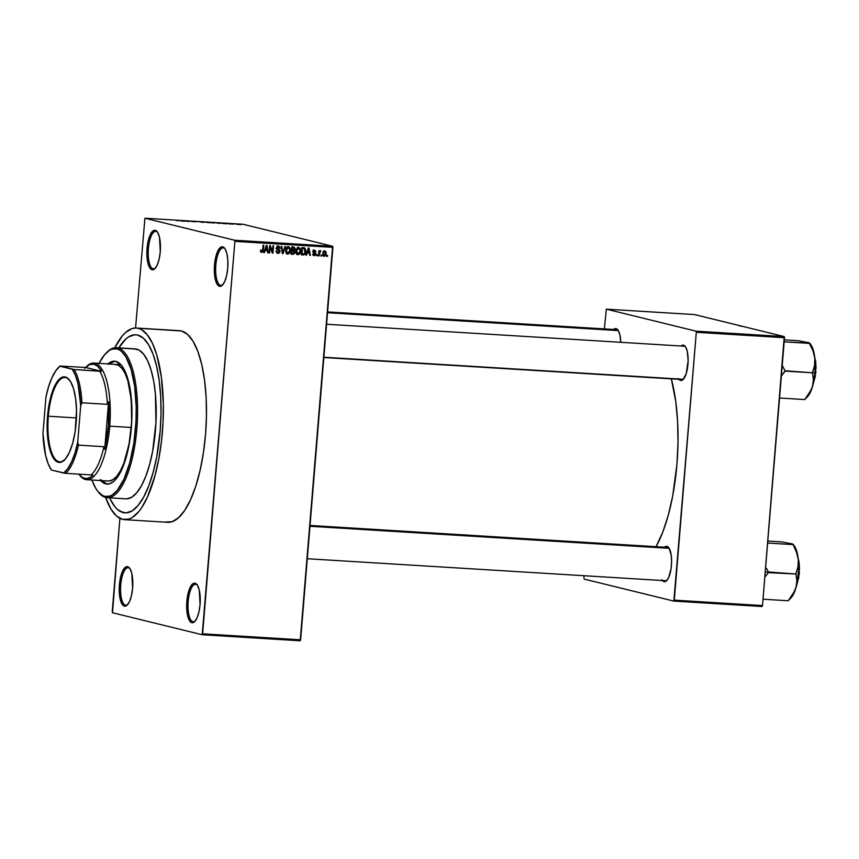 <?xml version="1.0" encoding="UTF-8"?>
<svg xmlns="http://www.w3.org/2000/svg" width="859" height="859" viewBox="0 0 859 859"><rect width="100%" height="100%" fill="white"/><g stroke="black" fill="none" stroke-linecap="round" stroke-linejoin="round"><path stroke-width="1.29" d="M125.457 605.155A18.78 6.357 -86.5 0 0 127.744 604.511A18.78 6.357 93.5 0 1 125.844 605.219A18.78 6.357 93.5 0 1 125.457 605.155L126.241 605.208L125.457 605.155A18.78 6.357 93.5 0 1 120.7 585.505A18.78 6.357 93.5 0 1 128.152 567.724A18.78 6.357 93.5 0 1 128.539 567.778L127.637 566.682A19.821 6.7 93.5 0 1 129.559 568.089A19.821 6.7 93.5 0 1 132.705 586.815A19.821 6.7 93.5 0 1 127.293 605.026A19.821 6.7 93.5 0 1 124.394 606.132L125.457 605.155L124.394 606.132L127.046 605.251L129.537 601.504L131.502 595.459L132.619 588.028L131.835 573.608L130.042 568.808L127.637 566.682L124.984 567.563L122.493 571.31L120.539 577.366L119.412 584.786L120.196 599.206L121.989 604.017L124.394 606.132A19.821 6.7 93.5 0 1 119.412 584.786A19.821 6.7 93.5 0 1 127.637 566.682L128.539 567.778A18.78 6.357 93.5 0 1 129.945 568.647A18.78 6.357 -86.5 0 0 128.539 567.778A18.78 6.357 -86.5 0 0 120.743 584.936A18.78 6.357 -86.5 0 0 125.457 605.155M153.117 268.781A18.78 6.357 -86.5 0 0 155.404 268.137A18.78 6.357 93.5 0 1 153.503 268.835A18.78 6.357 93.5 0 1 153.117 268.781L153.89 268.824L153.117 268.781A18.78 6.357 93.5 0 1 148.349 249.131A18.78 6.357 93.5 0 1 155.801 231.339A18.78 6.357 93.5 0 1 156.188 231.404L155.296 230.309A19.821 6.7 93.5 0 1 157.208 231.715A19.821 6.7 93.5 0 1 160.365 250.441A19.821 6.7 93.5 0 1 154.942 268.642A19.821 6.7 93.5 0 1 152.054 269.758L153.117 268.781L152.054 269.758L154.706 268.878L157.197 265.12L159.151 259.074L160.279 251.655L159.495 237.224L157.702 232.424L155.296 230.309L152.644 231.189L150.153 234.936L148.188 240.982L147.072 248.412L147.855 262.833L149.649 267.632L152.054 269.758A19.821 6.7 93.5 0 1 147.072 248.412A19.821 6.7 93.5 0 1 155.296 230.309L156.188 231.404A18.78 6.357 93.5 0 1 157.605 232.274A18.78 6.357 -86.5 0 0 156.188 231.404A18.78 6.357 -86.5 0 0 148.392 248.552A18.78 6.357 -86.5 0 0 153.117 268.781M220.559 285.328A18.78 6.357 -86.5 0 0 222.846 284.683A18.78 6.357 93.5 0 1 220.946 285.381A18.78 6.357 93.5 0 1 220.559 285.328L221.332 285.371L220.559 285.328A18.78 6.357 93.5 0 1 215.792 265.678A18.78 6.357 93.5 0 1 223.243 247.886A18.78 6.357 93.5 0 1 223.63 247.95L222.739 246.855A19.821 6.7 93.5 0 1 224.65 248.262A19.821 6.7 93.5 0 1 227.807 266.988A19.821 6.7 93.5 0 1 222.384 285.188A19.821 6.7 93.5 0 1 219.496 286.305L220.559 285.328L219.496 286.305L222.137 285.424L224.639 281.666L226.593 275.621L227.721 268.201L227.839 260.524L226.926 253.77L225.144 248.97L222.739 246.855L220.087 247.736L217.585 251.483L215.63 257.528L214.503 264.959L214.385 272.625L215.298 279.379L217.091 284.179L219.496 286.305A19.821 6.7 93.5 0 1 214.503 264.959A19.821 6.7 93.5 0 1 222.739 246.855L223.63 247.95A18.78 6.357 93.5 0 1 225.047 248.82A18.78 6.357 -86.5 0 0 223.63 247.95A18.78 6.357 -86.5 0 0 215.834 265.098A18.78 6.357 -86.5 0 0 220.559 285.328M192.899 621.701A18.78 6.357 -86.5 0 0 195.186 621.057A18.78 6.357 93.5 0 1 193.286 621.755A18.78 6.357 93.5 0 1 192.899 621.701L193.672 621.744L192.899 621.701A18.78 6.357 93.5 0 1 188.132 602.052A18.78 6.357 93.5 0 1 195.584 584.27A18.78 6.357 93.5 0 1 195.97 584.324L195.079 583.229A19.821 6.7 93.5 0 1 197.001 584.635A19.821 6.7 93.5 0 1 200.147 603.362A19.821 6.7 93.5 0 1 194.725 621.562A19.821 6.7 93.5 0 1 191.836 622.678L192.899 621.701L191.836 622.678L194.488 621.798L196.979 618.051L198.944 611.995L200.061 604.575L199.277 590.154L197.484 585.344L195.079 583.229L192.427 584.109L189.936 587.857L187.971 593.902L186.854 601.332L187.638 615.753L189.431 620.552L191.836 622.678A19.821 6.7 93.5 0 1 186.854 601.332A19.821 6.7 93.5 0 1 195.079 583.229L195.97 584.324A18.78 6.357 93.5 0 1 197.387 585.194A18.78 6.357 -86.5 0 0 195.97 584.324A18.78 6.357 -86.5 0 0 188.185 601.483A18.78 6.357 -86.5 0 0 192.899 621.701M665.124 580.663A16.697 5.648 -86.5 0 0 667.11 580.136A16.697 5.648 93.5 0 1 665.467 580.716A16.697 5.648 93.5 0 1 665.124 580.663M669.075 548.171A16.697 5.648 -86.5 0 0 667.862 547.441L666.96 546.345A17.738 6.002 93.5 0 1 668.678 547.602A17.738 6.002 93.5 0 1 671.502 564.363A17.738 6.002 93.5 0 1 666.648 580.652A17.738 6.002 93.5 0 1 664.061 581.65L665.091 580.695L664.061 581.65L666.434 580.856L668.667 577.506L671.029 568.862L671.588 561.979L671.233 555.397L669.118 548.246L666.96 546.345L664.512 547.204A17.738 6.002 93.5 0 1 666.96 546.345L667.862 547.441A16.697 5.648 93.5 0 1 669.075 548.171M618.244 330.447A16.697 5.648 -86.5 0 0 617.03 329.716L616.139 328.61A17.738 6.002 93.5 0 1 617.846 329.877A17.738 6.002 93.5 0 1 620.756 342.301L619.887 334.806L618.287 330.511L616.139 328.61L613.68 329.48A17.738 6.002 93.5 0 1 616.139 328.61L617.03 329.716A16.697 5.648 93.5 0 1 618.244 330.447M681.67 379.463A16.697 5.648 -86.5 0 0 683.657 378.926A16.697 5.648 93.5 0 1 682.014 379.517A16.697 5.648 93.5 0 1 681.67 379.463M685.611 346.972A16.697 5.648 -86.5 0 0 684.398 346.241L683.506 345.146A17.738 6.002 93.5 0 1 685.224 346.402A17.738 6.002 93.5 0 1 688.038 363.164A17.738 6.002 93.5 0 1 683.195 379.453A17.738 6.002 93.5 0 1 680.607 380.44L681.638 379.495L680.607 380.44L682.98 379.657L686.158 373.805L688.134 360.769L687.264 351.342L685.654 347.047L683.506 345.146L681.058 346.005A17.738 6.002 93.5 0 1 683.506 345.146L684.398 346.241A16.697 5.648 93.5 0 1 685.611 346.972M165.712 522.004L172.101 521.703L178.554 517.741L184.803 510.267L190.623 499.584L195.798 486.076L200.104 470.292L203.4 452.822L205.548 434.343L206.461 415.552L206.117 397.191L204.517 379.946L201.736 364.506L197.86 351.438L193.06 341.248L187.509 334.344L181.421 330.973A95.993 32.459 -86.5 0 0 179.445 330.672L136.323 328.031A95.993 32.459 93.5 0 1 138.288 328.331L179.413 330.672M122.59 519.362A95.993 32.459 93.5 0 1 105.614 497.436L110.951 509.086L116.502 515.991L122.59 519.362L128.979 519.051L132.211 517.526L138.589 511.781L141.681 507.626L147.501 496.932L154.942 475.789L158.765 459.082L161.503 441.011L163.038 422.295L163.328 403.623L161.395 377.305L156.8 354.992L152.44 343.31L147.243 334.72L141.391 329.555L138.288 328.331A95.993 32.459 93.5 0 1 162.652 428.759A95.993 32.459 93.5 0 1 124.555 519.663A95.993 32.459 93.5 0 1 122.59 519.362M124.555 519.663L167.688 522.304A95.993 32.459 -86.5 0 0 205.773 431.411A95.993 32.459 -86.5 0 0 181.421 330.973L135.121 328.02L131.899 328.632L125.457 332.594L122.289 335.912L114.795 347.766A95.993 32.459 93.5 0 1 136.323 328.031M137.741 335.074A89.218 30.172 93.5 0 1 160.375 428.416A89.218 30.172 93.5 0 1 124.974 512.887A89.218 30.172 93.5 0 1 123.138 512.608A89.218 30.172 93.5 0 1 109.533 497.694L109.995 498.692L109.533 497.694A89.218 30.172 93.5 0 0 123.138 512.608L117.479 509.484L114.827 506.67L109.995 498.692L114.827 506.67L117.479 509.484L120.26 511.47L126.09 512.898L123.138 512.608A89.218 30.172 93.5 0 0 124.974 512.887L125.006 512.887A89.218 30.172 93.5 0 0 160.375 428.416A89.218 30.172 93.5 0 0 137.741 335.074L143.399 338.21L148.553 344.631L153.02 354.091L156.617 366.235L159.205 380.591L160.697 396.611L161.02 413.684L160.161 431.132L156.767 456.591L153.213 472.117L148.79 485.797L143.657 497.093L138.02 505.564L132.082 510.901L126.09 512.898L132.082 510.901L138.02 505.564L143.657 497.093L148.79 485.797L153.213 472.117L156.767 456.591L160.161 431.132L161.02 413.684L160.697 396.611L159.205 380.591L156.617 366.235L153.02 354.091L148.553 344.631L143.399 338.21L137.741 335.074L134.788 334.795L137.741 335.074A89.218 30.172 93.5 0 0 135.905 334.795A89.218 30.172 93.5 0 1 137.741 335.074M112.239 611.629L119.906 518.353L112.508 612.746L202.187 634.747L300.199 640.771L202.187 634.747L112.508 612.746L112.239 611.629M135.561 328.009L144.935 218.229L234.625 240.23L332.637 246.254L242.947 224.253L144.935 218.229L234.625 240.23L234.894 241.358L332.905 247.371L300.639 639.815L202.627 633.802L234.894 241.358L202.187 634.747L202.627 633.802L300.639 639.815L300.199 640.771L332.637 246.254L332.905 247.371L234.894 241.358L234.625 240.23L332.637 246.254L242.947 224.253L144.935 218.229L135.561 328.009M324.24 256.326L325.454 255.821L326.184 253.877L326.001 251.859L324.906 250.882L323.048 252.041L322.92 255.295L324.24 256.326L326.205 253.641L324.691 250.86L322.726 253.491L323.983 256.293M319.118 255.918L320.471 250.613L319.484 251.483L318.936 250.592L318.496 255.885L319.118 255.918L318.506 255.767L319.118 255.918L319.559 252.106L320.879 250.903L319.484 251.483L318.936 250.592L318.496 255.885L319.118 255.918M314.33 254.962L312.837 253.92L314.222 255.714L315.586 255.037L315.704 253.094L313.75 251.719L314.458 250.989L315.962 251.837L314.931 250.28L313.696 250.495L313.106 251.816L315.146 254.522L313.964 254.876L313.471 253.867L312.923 254.565L314.222 255.714L315.876 254.103L313.75 251.59L314.609 251L315.962 251.837L314.641 250.237L313.116 251.655L315.232 254.189L314.33 254.962L312.73 254.586M303.13 254.94L305.138 253.834L305.761 249.84L304.73 247.918L301.896 247.564L301.305 254.822L303.13 254.94C304.902 254.661 305.783 253.491 305.793 251.408L304.623 247.864L301.896 247.564L301.305 254.822L303.13 254.94M292.994 254.318L294.895 253.126L294.358 250.463L295.163 248.616L294.261 247.188L291.652 246.93L291.061 254.2L292.994 254.318L291.083 253.942L292.994 254.318L295.067 252.299L294.358 250.463L295.152 248.981L293.595 247.048L291.652 246.93L291.061 254.2L292.994 254.318M282.976 253.706L285.532 246.554L284.887 246.512L282.708 252.836L281.763 246.318L281.118 246.286L282.364 253.663L282.976 253.706L282.353 253.545L282.976 253.706L285.532 246.554L284.887 246.512L282.708 252.836L281.763 246.318L281.118 246.286L282.364 253.663L282.976 253.706M269.672 252.89L270.156 247.07L272.303 253.051L272.969 253.083L273.57 245.824L272.947 245.781L272.464 251.612L270.317 245.62L269.651 245.577L269.05 252.847L269.672 252.89L269.06 252.739L269.672 252.89L270.156 247.07L272.303 253.051L272.969 253.083L273.57 245.824L272.947 245.781L272.464 251.612L270.317 245.62L269.651 245.577L269.05 252.847L269.672 252.89M261.845 251.644L260.588 250.141L260.975 252.159L262.79 252.063L263.767 245.223L263.144 245.18L262.446 251.354L261.63 251.59L261.211 250.087L260.567 250.377L260.814 251.923L261.748 252.492L263.359 250.152L263.767 245.223L263.144 245.18L262.564 251.139L260.352 251.29M264.443 252.567L265.163 250.431L267.321 250.56L267.686 252.761L268.341 252.804L266.945 245.416L266.29 245.373L263.788 252.525L264.443 252.567L263.831 252.417L264.443 252.567L265.163 250.431L267.321 250.56L267.686 252.761L268.341 252.804L266.945 245.416L266.29 245.373L263.788 252.525L264.443 252.567M278.091 252.643L276.104 250.903L277.972 253.491L279.69 252.675L279.948 250.463L277.156 248.358L278.187 246.877L280.163 248.315L278.853 246.082L277.113 246.512L276.523 248.272L277.113 249.529L279.239 250.656L279.336 251.977L277.511 252.482L276.738 250.849L276.104 250.903L276.211 252.084L277.972 253.491L277.199 253.298L277.972 253.491L280.088 251.504L279.282 249.711L277.285 248.723L277.146 247.972L278.692 246.92L277.092 246.544L280.163 248.315L278.466 246.028L276.534 247.907L279.465 251.472L278.091 252.643L276.254 252.202M286.058 252.836L288.023 254.092L289.977 252.503L290.331 248.562L288.667 246.673L286.337 247.854L285.682 251.612L287.754 254.092L289.633 253.094L290.46 250.517L288.366 246.63L285.65 250.313L286.058 252.836L287.819 253.244L286.272 250.356L288.302 247.489L286.927 247.145L289.376 248.09L289.837 250.452L287.819 253.244L285.65 250.205L286.272 250.356L287.84 247.521L289.708 248.799L289.547 251.88L287.819 253.244M296.301 253.469L298.545 254.683L300.553 252.159L300.253 248.369L298.009 247.317L296.097 249.668L296.301 253.469L297.998 254.715L299.877 253.716L300.714 251.15L298.621 247.263L295.893 250.935L296.301 253.469L298.062 253.867L296.516 250.989L298.545 248.111L297.171 247.768L298.792 248.154L297.622 247.886M306.502 255.144L307.221 253.008L309.38 253.137L309.734 255.348L310.389 255.381L308.993 247.993L308.338 247.95L305.847 255.102L306.502 255.144L305.89 254.994L306.502 255.144L307.221 253.008L309.38 253.137L309.734 255.348L310.389 255.381L308.993 247.993L308.338 247.95L305.847 255.102L306.502 255.144M317.347 255.81L317.422 254.769L316.799 254.736L316.713 255.778L317.347 255.81L316.724 255.66L317.347 255.81L317.422 254.769L316.799 254.736L316.713 255.778L317.347 255.81M321.62 256.079L321.706 255.037L321.083 254.994L320.998 256.036L321.62 256.079L321.008 255.918L321.62 256.079L321.706 255.037L321.083 254.994L320.998 256.036L321.62 256.079M327.504 256.433L327.58 255.391L326.957 255.359L326.871 256.401L327.504 256.433L326.882 256.283L327.504 256.433L327.58 255.391L326.957 255.359L326.871 256.401L327.504 256.433M237.181 224.403L236.558 224.371L237.181 224.403M234.11 224.113L232.639 223.866L234.11 224.113M232.896 224.145L232.274 224.102L232.896 224.145M231.103 223.995L227.42 223.565L230.169 224.049M222.223 223.415L226.293 223.802L222.223 223.415M213.945 223.05L209.972 222.427L213.945 223.05M203.701 222.417L199.728 221.805L203.701 222.417M177.695 220.827L176.02 220.269L178.296 220.709M180.165 220.838L184.245 221.225L180.165 220.838M183.633 220.827L188.873 221.504L183.633 220.827M195.154 221.762L190.043 221.203L195.294 221.826M198.408 221.643L193.994 221.375L198.408 221.643M210.079 222.674L204.528 222.019L210.251 222.749M220.162 223.2L214.771 222.642L220.559 223.351M240.992 224.532L237.267 224.199L240.187 224.661M118.8 347.863A89.218 30.172 93.5 0 1 135.905 334.795A89.218 30.172 93.5 0 0 118.8 347.863L125.811 339.047L128.796 336.782L134.788 334.795L128.796 336.782L125.811 339.047L118.8 347.863M762.491 605.563L674.283 600.14L696.305 332.293L784.514 337.705L762.491 605.563L762.062 606.518L673.843 601.096L762.062 606.518L762.491 605.563L784.246 336.578L694.566 314.577L606.347 309.165L696.037 331.166L784.246 336.578L784.514 337.705L696.305 332.293L673.843 601.096L584.163 579.095L673.843 601.096L674.283 600.14L762.491 605.563M583.895 577.967L584.077 575.723L583.895 577.967M604.371 328.9L606.347 309.165L696.037 331.166L696.305 332.293L696.037 331.166L784.246 336.578L694.566 314.577L606.347 309.165L604.371 328.9M678.449 378.54L680.607 380.44A17.738 6.002 93.5 0 1 679.007 379.334M661.913 579.75L664.061 581.65A17.738 6.002 93.5 0 1 662.472 580.534M656.061 546.689L662.847 531.936L668.334 514.981L672.737 495.729L676.946 464.171L678.009 442.525L677.601 421.372L675.765 401.507L671.341 378.862A110.607 37.399 -86.5 0 1 656.061 546.689M310.035 525.45L667.518 547.398A16.697 5.648 93.5 0 1 667.862 547.441M327.59 311.914L616.687 329.663A16.697 5.648 93.5 0 1 617.03 329.716M194.531 221.729L193.683 221.751M190.827 221.3L191.611 221.268M200.705 222.009L203.411 222.352M208.211 222.363L205.441 222.127L207.964 222.406M209.456 222.642L206.45 222.374L209.242 222.696M210.949 222.642L213.655 222.975M217.552 223.211L219.883 223.297L217.552 223.211M222.148 223.361L223.877 223.523L222.148 223.361M230.513 224.059L229.954 223.984M228.311 223.598L227.41 223.63M227.989 223.662L228.58 223.662M238.351 224.21L237.535 224.328M238.158 224.371L239.951 224.596M204.227 222.223L201.489 221.88M214.471 222.846L211.743 222.502M240.38 224.5L238.587 224.274M260.621 251.343L261.63 251.59M262.747 250.001L263.359 250.152L262.747 250.001M260.814 251.923L261.748 252.492M266.419 249.647L266.548 250.366L266.419 249.647M267.664 252.643L268.341 252.804L267.664 252.643M265.936 250.216L267.321 250.56L265.936 250.216M264.572 250.28L265.163 250.431L264.572 250.28M265.442 249.593L266.204 247.51L265.592 247.36L266.204 247.51L266.601 246.157L266.065 246.018L267.181 249.701L264.862 249.443L265.442 249.593L266.601 246.157L267.181 249.701L265.442 249.593M271.712 251.429L272.464 251.612L271.712 251.429M272.249 252.911L272.969 253.083L272.249 252.911M269.533 246.92L270.156 247.07L269.533 246.92M277.081 245.685L278.778 247.972M279.529 248.154L280.163 248.315L279.529 248.154M278.413 246.877L277.081 246.544M276.534 247.822L277.146 247.972L276.534 247.822M276.555 248.541L277.285 248.723L276.555 248.541M275.9 248.38L279.282 249.711L277.887 249.368L278.692 251.161M279.465 251.354L280.088 251.504L279.465 251.354M278.692 250.635L276.577 248.831M278.724 247.145L278.155 246.103M282.01 251.537L282.557 251.666L282.01 251.537M287.958 246.651L288.699 247.575M289.848 250.366L290.46 250.517L289.848 250.366M288.839 252.9L289.633 253.094L288.839 252.9M288.237 252.75L286.358 253.749M287.078 253.92L287.754 254.092L287.078 253.92M286.638 253.749L287.872 253.18M288.764 247.714L287.819 246.554M288.323 248.455L286.917 247.145M287.368 247.252L288.302 247.489M292.2 246.705L293.767 248.638M294.53 248.831L295.152 248.981L294.53 248.831M293.681 251.429L292.973 250.119L294.358 250.463L292.973 250.119L293.671 251.955M294.444 252.149L295.067 252.299L294.444 252.149M293.069 253.469L291.749 253.384L291.963 250.839L291.341 250.688L293.187 250.914L291.362 250.549L293.95 251.086L294.444 251.988L293.81 253.384L291.137 253.233L291.749 253.384L291.963 250.839L293.187 250.914L294.444 252.267L293.724 253.416L291.598 253.974L293.327 253.158M293.714 247.918L292.876 246.844M293.187 250.914L292.318 250.645M293.295 247.886L294.39 248.315L294.25 249.797L292.028 249.99L292.21 247.822L291.598 247.671L293.928 247.972L291.899 247.542L294.519 249.067L293.864 250.033L291.416 249.84L292.028 249.99L292.21 247.822L293.295 247.886L291.609 247.521L292.511 247.617M298.213 247.274L298.943 248.197M300.092 250.989L300.714 251.15L300.092 250.989M299.093 253.523L299.877 253.716L299.093 253.523M298.481 253.373L296.613 254.382M297.321 254.554L297.998 254.715L297.321 254.554M296.881 254.371L298.116 253.802M299.007 248.337L298.073 247.188M295.904 250.839L296.516 250.989L295.904 250.839M298.545 248.111L299.963 249.421L300.092 251.086L298.062 253.867L297.257 253.545L296.495 251.451L297.278 248.67L299.039 248.24L300.049 249.829L299.587 252.943L298.062 253.867M298.567 249.089L297.16 247.768M304.623 247.864L303.646 247.671M304.14 248.605L303.442 247.639L304.14 248.595L302.744 248.251M305.181 251.257L305.793 251.408L305.181 251.257M303.313 254.092L301.745 254.597L303.388 254.006M302.948 248.326L304.44 248.713L304.773 253.126L303.12 254.081L301.38 253.867L301.992 254.017L302.454 248.444L303.56 248.519L301.853 248.154L302.84 248.283M302.454 248.444L304.44 248.713L305.085 249.733L304.934 252.696L303.871 254.017L301.992 254.017L302.454 248.444M308.467 252.235L308.606 252.954L308.467 252.235M309.723 255.22L310.389 255.381L309.723 255.22M307.984 252.804L309.38 253.137L307.984 252.804M306.631 252.868L307.221 253.008L306.631 252.868M307.501 252.17L308.252 250.087L307.651 249.948L308.252 250.087L308.66 248.734L309.24 252.278L306.921 252.031L307.501 252.17L308.66 248.734L309.24 252.278L307.501 252.17M312.934 254.618L313.846 253.856M313.256 249.894L314.577 251.494M315.317 251.676L315.962 251.837L315.317 251.676M314.609 251L313.471 250.721L315.339 251.891M313.943 251.547L313.213 250.656M313.148 251.44L313.75 251.59L313.148 251.44M313.106 251.848L313.911 252.041L313.106 251.848M312.526 251.698L314.598 252.385L313.213 252.041L314.48 253.759M315.221 253.942L315.876 254.103L315.221 253.942M314.029 254.908L313.32 255.338M313.148 255.37L314.19 254.693M314.491 253.448L313.03 251.966M314.555 251.193L314.05 250.173M318.872 251.333L319.484 251.483L318.872 251.333M320.879 250.903L320.31 250.581M318.829 251.934L319.559 252.106L318.829 251.934M318.732 253.029L319.344 253.18L318.732 253.029M324.187 250.914L324.638 251.601M325.593 253.491L326.205 253.641L325.593 253.491M324.026 255.499L323.381 253.201L324.605 251.612L323.51 251.333L325.153 251.859L325.582 253.663L324.315 255.574L322.737 253.373L324.605 251.612L325.582 253.663L323.349 255.939M323.295 255.95L324.058 255.477M324.734 251.88L324.09 250.817M303.56 248.519L304.44 248.713M324.605 251.612L323.371 251.29M324.315 255.574L322.78 255.209M115.095 361.242A61.558 20.82 -86.5 0 0 108.857 363.98M101.695 480.621A61.558 20.82 -86.5 0 0 106.784 483.95L105.797 483.896A61.558 20.82 93.5 0 1 100.718 480.557M107.88 363.915A61.558 20.82 93.5 0 1 114.612 361.199A61.558 20.82 93.5 0 1 115.868 361.392L121.613 365.483L124.952 370.991L127.744 378.486L129.892 387.667L131.932 409.679L131.352 427.675L129.967 439.529L125.092 460.853L121.785 469.508L118.048 476.369L114.032 481.158L109.898 483.703L105.797 483.896L100.063 479.794M107.214 497.683L125.833 498.832A75.13 25.405 -86.5 0 0 155.651 427.696A75.13 25.405 -86.5 0 0 136.581 349.098L117.962 347.949L116.899 348.926A74.089 25.051 93.5 0 1 135.518 428.695A74.089 25.051 93.5 0 1 104.777 496.352L105.668 497.447A75.13 25.405 -86.5 0 0 136.849 428.845A75.13 25.405 -86.5 0 0 117.962 347.949A75.13 25.405 93.5 0 1 137.021 426.547A75.13 25.405 93.5 0 1 107.214 497.683A75.13 25.405 93.5 0 1 105.668 497.447A75.13 25.405 93.5 0 1 98.012 491.595M115.396 364.377A58.433 19.757 93.5 0 1 116.599 364.56A58.433 19.757 93.5 0 1 131.427 425.699A58.433 19.757 93.5 0 1 108.234 481.019A58.433 19.757 93.5 0 1 107.042 480.836M134.101 348.851L139.008 350.053L143.582 354.091L147.662 360.812L151.066 369.961L153.686 381.171L155.415 394.023L155.951 422.628L152.612 451.415L149.616 464.494L145.89 476.015L141.563 485.518L136.817 492.658L131.824 497.157L126.778 498.832M136.581 349.098A75.13 25.405 -86.5 0 0 135.046 348.861L116.416 347.712A75.13 25.405 93.5 0 1 117.962 347.949L136.581 349.098M106.548 352.641A75.13 25.405 93.5 0 1 116.416 347.712M97.615 491.09L98.409 492.121A75.13 25.405 -86.5 0 0 105.668 497.447L104.777 496.352A74.089 25.051 93.5 0 1 97.615 491.09A74.089 25.051 93.5 0 1 91.881 480.02L95.789 488.427L97.872 491.423L102.382 495.407L104.777 496.352L109.705 496.115L112.207 494.934L117.125 490.5L124.007 479.043L129.752 462.733L133.864 442.965L135.99 421.447L136.216 407.037L134.723 386.722L131.18 369.499L125.886 356.861L121.591 351.524L119.283 349.881L116.899 348.926L111.971 349.162L109.469 350.343L104.551 354.778L99.043 363.378A74.089 25.051 93.5 0 1 106.087 353.081A74.089 25.051 93.5 0 1 116.899 348.926L117.962 347.949A75.13 25.405 -86.5 0 0 106.999 352.169L106.087 353.081M107.643 364.119L111.777 361.585L115.868 361.392A61.558 20.82 93.5 0 1 131.491 425.796A61.558 20.82 93.5 0 1 107.064 484.089A61.558 20.82 93.5 0 1 105.797 483.896L107.558 484.1A61.558 20.82 -86.5 0 1 106.784 483.95L101.04 479.859M114.816 361.252L108.621 364.184M114.666 364.377L118.478 365.311L122.042 368.447L125.21 373.676L127.862 380.784L131.244 399.51L131.663 421.758L129.054 444.146L123.836 463.28L120.475 470.678L116.781 476.23L112.894 479.719L108.964 481.029M327.526 312.73L618.33 330.586L327.526 312.73M669.161 548.31L309.97 526.266L669.161 548.31M323.864 357.226L683.109 379.281L323.864 357.226M48.34 416.218A42.263 14.292 -86.5 0 0 64.855 459.619A42.263 14.292 93.5 0 1 59.829 461.852A42.263 14.292 93.5 0 1 48.34 416.218L76.44 417.936L48.34 416.218A42.263 14.292 93.5 0 1 65.005 377.488A42.263 14.292 93.5 0 1 69.719 380.322A42.263 14.292 -86.5 0 0 48.34 416.218L47.546 416.132L48.34 416.218M76.118 423.143A42.886 14.506 93.5 0 1 64.586 459.898A42.886 14.506 93.5 0 1 47.546 416.132L50.885 396.428L54.214 386.979L58.187 380.344L62.482 377.101L66.723 377.509L70.545 381.557L73.606 388.869L75.656 398.844L76.526 410.602L75.162 431.401L72.779 442.836L69.45 452.285L65.477 458.921L61.182 462.163L58.326 462.303L55.599 460.8L53.118 457.718L50.058 450.395L47.288 432.721L47.546 416.132A42.886 14.506 93.5 0 1 69.482 380.011A42.886 14.506 93.5 0 1 76.118 423.143M86.05 366.997A58.433 19.757 93.5 0 1 93.835 363.056A58.433 19.757 93.5 0 1 109.727 426.15L108.395 426.01A57.392 19.403 93.5 0 1 104.701 449.375L103.939 446.701L78.448 445.134L77.718 442.149L80.714 405.652L81.938 402.785L107.418 404.342L108.61 401.797A57.392 19.403 93.5 0 1 108.395 426.01L109.727 426.15A58.433 19.757 -86.5 0 0 86.512 366.514L85.599 367.437A57.392 19.403 93.5 0 1 85.599 367.437A57.392 19.403 93.5 0 1 101.512 371.356L99.655 371.088A56.35 19.059 93.5 0 1 107.418 404.342L108.61 401.797L104.701 449.375L108.395 426.01L108.61 401.797L104.701 449.375L103.939 446.701A56.35 19.059 93.5 0 1 91.118 474.909L92.976 475.177A57.392 19.403 93.5 0 1 79.028 474.34A57.392 19.403 93.5 0 1 78.888 474.157M58.745 367.265A56.35 19.059 93.5 0 1 59.99 366.041L85.578 367.448L101.512 371.356L97.937 366.525L93.975 364.216L89.787 364.527L85.578 367.448L101.512 371.356L74.175 369.52L59.99 366.041L85.578 367.448L84.687 368.35M79.028 474.34L79.823 475.371A58.433 19.757 -86.5 0 0 109.727 426.15L131.287 427.481L109.727 426.15A58.433 19.757 93.5 0 1 86.673 479.698A58.433 19.757 93.5 0 1 79.436 474.844M78.77 473.996L82.561 477.583L86.662 478.592L90.882 476.96L92.976 475.177L91.118 474.909A56.35 19.059 -86.5 0 0 103.939 446.701L78.448 445.134A56.35 19.059 93.5 0 1 65.638 473.341L91.118 474.909L65.638 473.341A56.35 19.059 -86.5 0 0 78.448 445.134L77.718 442.149L80.714 405.652L78.062 383.919L75.474 375.469L72.21 369.22L59.99 366.224L55.846 370.659L52.002 377.531L48.652 386.496L45.946 397.116L42.95 433.623L45.602 455.345L48.19 463.796L51.454 470.045L65.638 473.341L63.673 473.041L67.818 468.606L71.662 461.734L75.012 452.768L77.718 442.149A55.298 18.705 93.5 0 1 63.673 473.041L51.454 470.045A55.298 18.705 93.5 0 1 42.95 433.623L45.946 397.116A55.298 18.705 93.5 0 1 58.283 367.706A55.298 18.705 93.5 0 1 59.99 366.224L59.99 366.041A56.35 19.059 -86.5 0 0 59.196 366.793L58.283 367.706M107.418 404.342A56.35 19.059 -86.5 0 0 99.655 371.088L74.175 369.52A56.35 19.059 93.5 0 1 81.938 402.785L107.418 404.342M81.938 402.785A56.35 19.059 -86.5 0 0 74.175 369.52L72.21 369.22A55.298 18.705 93.5 0 1 80.714 405.652L81.938 402.785M741.693 326.302L739.245 325.701M766.518 568.443L768.461 571.965L766.518 568.443M768.44 572.298A32.406 10.963 -86.5 0 0 768.461 571.965A32.406 10.963 93.5 0 1 768.44 572.298L765.251 571.954L768.44 572.298A32.406 10.963 93.5 0 1 768.408 572.642L795.949 574.005L796.851 580.813L796.003 587.62L792.975 594.245L788.208 600.752L763.017 599.206L788.208 600.752L794.747 590.981L796.808 584.453L798.634 570.193L798.312 559.531L798 566.833L795.949 574.005L768.461 571.965L768.408 572.642A32.406 10.963 -86.5 0 0 768.44 572.298M798.891 577.087L796.304 586.514L798.945 573.404L796.819 584.421A19.821 6.7 -86.5 0 0 798.945 573.404L798.945 573.404A19.821 6.7 -86.5 0 0 798.333 559.789L798.945 573.404L798.075 557.652M792.524 544.026L781.969 541.911L767.796 541.041L781.969 541.911L792.954 544.091L796.422 552.058L798.312 559.531L796.561 550.694L793.673 545.046M764.821 577.173L768.408 572.642L764.821 577.173M767.635 543.038L792.825 544.585L767.635 543.038M792.954 544.091L790.065 543.425M790.473 598.412L794.027 593.075L796.003 587.62A28.229 9.546 -86.5 0 0 798.312 559.531L798 566.833L795.906 573.651L796.851 580.813L796.003 587.62A28.229 9.546 -86.5 0 1 790.817 598.079L788.358 600.559M797.786 556.804L799.117 562.505L799.504 569.635M793.018 544.338L796.422 552.058L798.312 559.531A28.229 9.546 -86.5 0 0 794.049 545.497L792.997 544.144M809.071 342.827L798.505 340.712L784.331 339.842L798.505 340.712L809.554 343.128L784.17 341.828L809.371 343.375L812.968 350.848L814.847 358.332L814.547 365.623L812.485 372.795L785.008 370.755A32.406 10.963 93.5 0 1 784.954 371.432L781.368 375.963L785.051 371.109L812.485 372.795L813.387 379.614L812.539 386.421A28.229 9.546 -86.5 0 0 814.955 372.677L812.485 372.774L814.955 372.677L814.847 358.332L814.547 365.623L812.453 372.441L813.387 379.614L812.539 386.421L809.522 393.046L804.754 399.553L779.553 398.007L804.754 399.553L811.283 389.771L813.355 383.254L814.955 372.677A28.229 9.546 -86.5 0 0 814.847 358.332L813.108 349.495L810.22 343.836M815.492 372.194L813.366 383.211A19.821 6.7 -86.5 0 0 815.492 372.194L815.492 372.194A19.821 6.7 -86.5 0 0 814.88 358.59L815.492 372.194M815.438 375.877L812.85 385.304L815.9 372.194L814.622 356.442M785.008 370.755L782.227 365.494L785.008 370.755A32.406 10.963 -86.5 0 1 784.954 371.432L785.008 370.755M807.02 397.202L809.446 394.066L812.539 386.421A28.229 9.546 -86.5 0 1 807.363 396.879L804.904 399.36M809.489 342.891L806.612 342.226M814.332 355.605L815.663 361.306L816.05 368.425M809.554 343.128L812.968 350.848L814.847 358.332A28.229 9.546 -86.5 0 0 810.585 344.287L809.543 342.934M314.791 251.021L313.395 250.678M320.386 251.558L318.99 251.215M115.589 361.252L114.612 361.199M108.255 481.029L86.673 479.698M108.041 484.143L107.064 484.089M307.307 558.737L665.467 580.716M684.376 346.209L326.581 324.24M683.055 379.581L323.843 357.527M65.134 459.35L64.586 459.898M120.958 364.721L93.835 363.056M798.011 557.201L799.364 573.404L796.186 586.955M812.732 385.745L815.9 372.194L814.557 355.991"/></g></svg>
